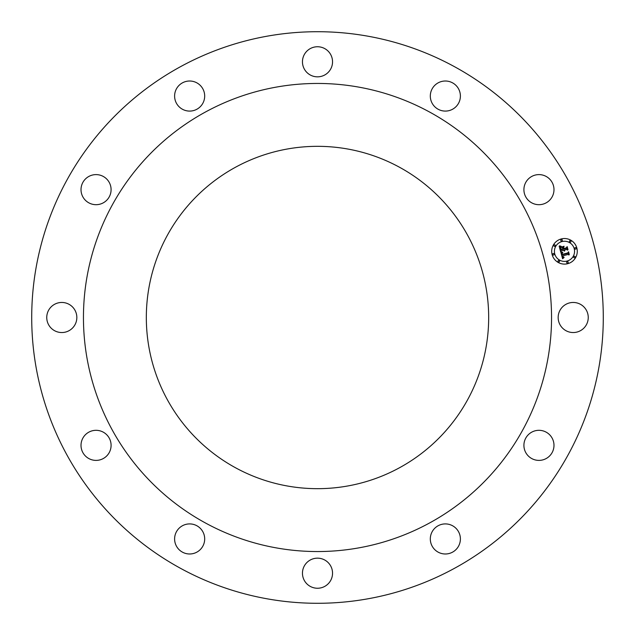 <?xml version="1.0" encoding="UTF-8"?>
<svg xmlns="http://www.w3.org/2000/svg" width="635" height="635" viewBox="0 0 635 635"><rect width="100%" height="100%" fill="white"/><g stroke="black" fill="none" stroke-linecap="round" stroke-linejoin="round"><path stroke-width="0.95" d="M586.407 310.285A15.042 15.042 0 0 1 580.422 330.7A15.042 15.042 0 0 1 560.006 324.715A15.042 15.042 0 0 1 565.991 304.3A15.042 15.042 0 0 1 586.407 310.285M180.483 568.301A285.79 285.79 0 0 1 66.699 180.483A285.79 285.79 0 0 1 454.517 66.699A285.79 285.79 0 0 1 568.301 454.517A285.79 285.79 0 0 1 180.483 568.301M399.566 167.283A171.172 171.172 0 0 1 467.717 399.566A171.172 171.172 0 0 1 235.434 467.717A171.172 171.172 0 0 1 167.283 235.434A171.172 171.172 0 0 1 399.566 167.283M205.295 522.899A234.045 234.045 0 0 1 112.101 205.295A234.045 234.045 0 0 1 429.704 112.101A234.045 234.045 0 0 1 522.899 429.704A234.045 234.045 0 0 1 205.295 522.899M553.982 445.706A15.042 15.042 0 0 1 538.591 460.391A15.042 15.042 0 0 1 523.915 445A15.042 15.042 0 0 1 539.306 430.316A15.042 15.042 0 0 1 553.982 445.706M458.2 546.775A15.042 15.042 0 0 1 437.531 551.791A15.042 15.042 0 0 1 432.506 531.122A15.042 15.042 0 0 1 453.176 526.105A15.042 15.042 0 0 1 458.2 546.775M324.715 586.407A15.042 15.042 0 0 1 304.3 580.422A15.042 15.042 0 0 1 310.285 560.006A15.042 15.042 0 0 1 330.7 565.991A15.042 15.042 0 0 1 324.715 586.407M189.293 553.982A15.042 15.042 0 0 1 174.609 538.591A15.042 15.042 0 0 1 190 523.915A15.042 15.042 0 0 1 204.684 539.306A15.042 15.042 0 0 1 189.293 553.982M88.225 458.2A15.042 15.042 0 0 1 83.209 437.531A15.042 15.042 0 0 1 103.878 432.506A15.042 15.042 0 0 1 108.895 453.176A15.042 15.042 0 0 1 88.225 458.2M48.593 324.715A15.042 15.042 0 0 1 54.578 304.3A15.042 15.042 0 0 1 74.993 310.285A15.042 15.042 0 0 1 69.009 330.7A15.042 15.042 0 0 1 48.593 324.715M81.018 189.293A15.042 15.042 0 0 1 96.409 174.609A15.042 15.042 0 0 1 111.085 190A15.042 15.042 0 0 1 95.694 204.684A15.042 15.042 0 0 1 81.018 189.293M176.8 88.225A15.042 15.042 0 0 1 197.469 83.209A15.042 15.042 0 0 1 202.494 103.878A15.042 15.042 0 0 1 181.824 108.895A15.042 15.042 0 0 1 176.8 88.225M310.285 48.593A15.042 15.042 0 0 1 330.7 54.578A15.042 15.042 0 0 1 324.715 74.993A15.042 15.042 0 0 1 304.3 69.009A15.042 15.042 0 0 1 310.285 48.593M445.706 81.018A15.042 15.042 0 0 1 460.391 96.409A15.042 15.042 0 0 1 445 111.085A15.042 15.042 0 0 1 430.316 95.694A15.042 15.042 0 0 1 445.706 81.018M546.775 176.8A15.042 15.042 0 0 1 551.791 197.469A15.042 15.042 0 0 1 531.122 202.494A15.042 15.042 0 0 1 526.105 181.824A15.042 15.042 0 0 1 546.775 176.8M561.181 238.966A12.787 12.787 0 0 0 552.14 254.627A12.787 12.787 0 0 0 567.801 263.668A12.787 12.787 0 0 0 576.842 248.007A12.787 12.787 0 0 0 561.181 238.966M567.103 261.048A10.073 10.073 0 0 0 574.223 248.714A10.073 10.073 0 0 0 561.888 241.586A10.073 10.073 0 0 0 554.76 253.929A10.073 10.073 0 0 0 567.103 261.048M560.888 252.325L562.586 258.755L564.047 257.524L562.856 257.334L562.34 255.984L563.126 257.064L564.023 257.223L563.213 256.953L562.745 255.873L568.111 254.437L568.944 255.024L568.285 252.555L567.873 253.349L561.999 254.849L561.8 253.579L562.642 252.651L560.888 252.325M561.165 251.92L562.824 252.389L561.165 251.92M562.245 253.19L562.229 254.572L567.857 253.063L568.492 252.119L569.293 254.54L568.555 251.785L567.769 252.913L562.34 254.357L562.245 253.19M559.165 246.205L560.665 251.809L561.165 250.896L563.443 250.285L564.499 251.142L563.896 250.158L564.721 250.833L564.293 250.055L566.618 249.436L567.555 250.126L566.841 247.475L566.325 248.356L563.61 249.079L563.277 247.848L563.928 246.697L561.665 247.309L562.808 247.928L563.031 248.737L560.943 249.301L560.784 247.078L560.84 249.468L563.158 249.206L560.626 249.88L560.221 247.793L561.022 246.658L559.165 246.205M559.602 245.808L561.253 246.372L559.602 245.808M564.086 246.237L561.705 247.023L564.086 246.237M563.936 248.499L563.642 247.388L563.824 248.674L566.349 247.991L567.103 246.951L568.007 249.738L567.166 246.61L566.245 247.88L563.936 248.499M553.656 255.024A0.778 0.778 0 0 0 554.204 254.079A0.778 0.778 0 0 0 553.252 253.532A0.778 0.778 0 0 0 552.704 254.476A0.778 0.778 0 0 0 553.656 255.024M561.737 241.03A0.778 0.778 0 0 0 562.285 240.078A0.778 0.778 0 0 0 561.332 239.53A0.778 0.778 0 0 0 560.784 240.482A0.778 0.778 0 0 0 561.737 241.03M554.799 246.348A0.778 0.778 0 0 0 555.347 245.404A0.778 0.778 0 0 0 554.395 244.856A0.778 0.778 0 0 0 553.847 245.801A0.778 0.778 0 0 0 554.799 246.348M575.731 249.11A0.778 0.778 0 0 0 576.278 248.158A0.778 0.778 0 0 0 575.334 247.61A0.778 0.778 0 0 0 574.786 248.563A0.778 0.778 0 0 0 575.731 249.11M570.413 242.165A0.778 0.778 0 0 0 570.96 241.221A0.778 0.778 0 0 0 570.008 240.673A0.778 0.778 0 0 0 569.46 241.617A0.778 0.778 0 0 0 570.413 242.165M567.253 261.612A0.778 0.778 0 0 0 566.706 262.557A0.778 0.778 0 0 0 567.65 263.104A0.778 0.778 0 0 0 568.198 262.16A0.778 0.778 0 0 0 567.253 261.612M558.578 260.469A0.778 0.778 0 0 0 558.03 261.414A0.778 0.778 0 0 0 558.983 261.961A0.778 0.778 0 0 0 559.53 261.017A0.778 0.778 0 0 0 558.578 260.469M574.191 256.286A0.778 0.778 0 0 0 573.643 257.231A0.778 0.778 0 0 0 574.596 257.778A0.778 0.778 0 0 0 575.143 256.834A0.778 0.778 0 0 0 574.191 256.286"/></g></svg>
